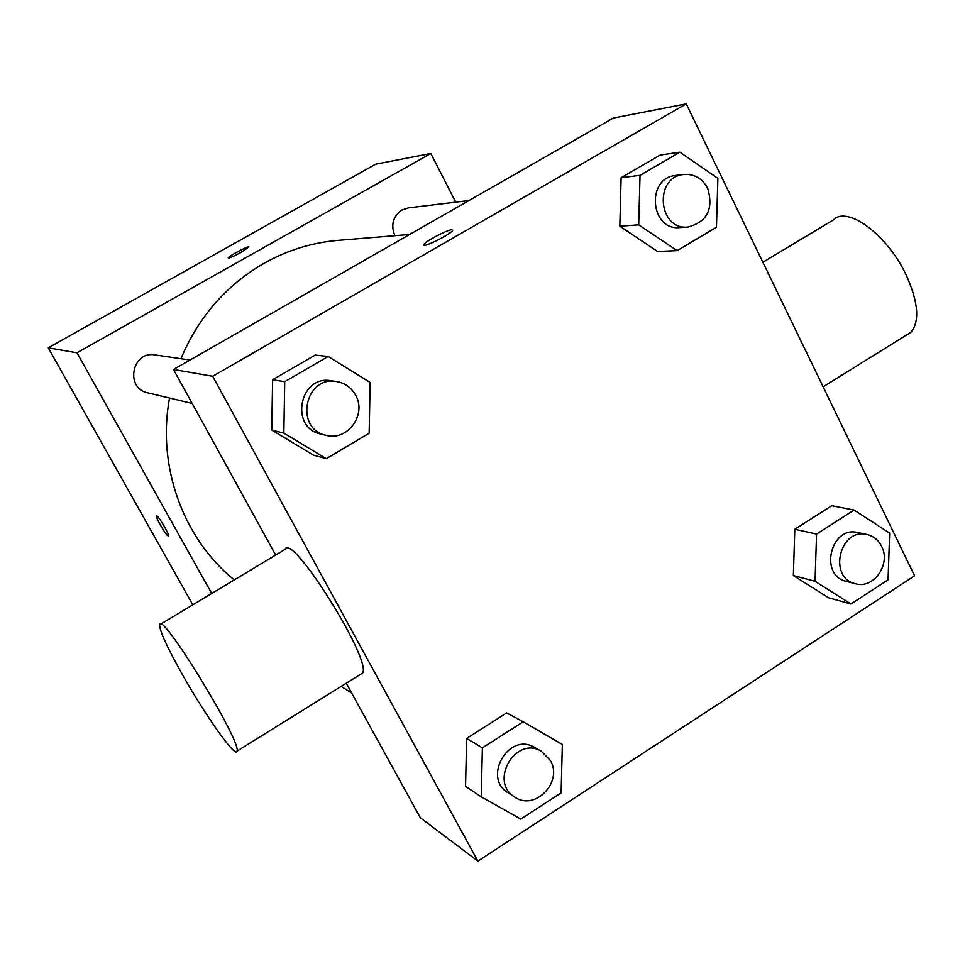 <?xml version="1.0" encoding="UTF-8"?>
<svg xmlns="http://www.w3.org/2000/svg" width="965" height="965" viewBox="0 0 965 965"><rect width="100%" height="100%" fill="white"/><g stroke="black" fill="none" stroke-linecap="round" stroke-linejoin="round"><path stroke-width="1.45" d="M192.807 604.826L48.25 347.834L375.687 164.183L430.8 153.483L455.745 202.155M241.25 252.263C233.687 256.388 229.344 258.27 228.235 257.945C227.716 256.594 249.344 245.134 248.886 247.004L241.25 252.263M211.709 593.475L76.983 352.804L48.25 347.834M76.983 352.804L430.8 153.483M394.926 235.677C390.56 225.038 392.9 216.486 401.947 210.02L408.328 207.909L468.966 200.551M190.009 360.042L155.039 354.903C131.976 350.512 124.738 388.4 147.79 392.852L192.156 403.418M180.95 358.715C198.452 317.039 226.184 285.218 264.157 263.24C287.461 250.2 312.105 242.577 338.088 240.369L409.643 234.471M234.278 579.905C183.085 538.567 156.752 466.035 169.538 398.026M156.439 515.865L156.451 515.865C155.088 516.649 165.727 535.008 168.079 535.949C165.715 535.02 155.076 516.661 156.439 515.865C157.331 513.899 169.936 534.984 168.465 535.973L168.417 536.009M248.874 246.956C248.644 245.496 227.704 256.654 228.235 257.957L228.247 258.005M173.483 369.486L613.27 118.056L686.248 103.882L914.579 575.828L477.892 861.118L212.686 376.266L173.483 369.486L275.664 555.044M477.892 861.118L420.354 817.789L346.254 683.22M212.686 376.266L686.248 103.882M451.68 229.767L452.657 230.225C452.669 233.301 422.417 248.56 423.792 244.796C423.599 242.372 446.831 229.851 451.68 229.767M465.552 786.366L466.638 738.43L506.673 712.918L466.638 738.43L465.552 786.366L481.258 796.813L482.379 747.875L523.187 721.772L562.342 744.449L561.123 792.844L520.823 819.092L481.258 796.813M677.104 250.635L657.563 251.467L619.832 226.196L621.11 177.717L660.229 155.039L621.11 177.717L619.832 226.196L638.697 224.833L640.036 175.328L679.879 152.193L717.876 178.368L716.44 227.318L677.104 250.635L638.697 224.833M326.279 458.665L313.372 455.094L271.756 430.052L272.613 379.752L315.181 355.072L272.613 379.752L271.756 430.052L283.843 433.104L284.723 381.694L328.16 356.471L370.15 382.442L369.149 433.249L326.279 458.665L283.843 433.104M850.961 603.981L828.694 597.817L793.351 575.538L794.81 529.254L831.709 505.732L794.81 529.254L793.351 575.538L815.039 581.292L816.571 534.067L854.097 510.063L889.658 533.114L888.053 579.82L850.961 603.981L815.039 581.292M160.612 624.174L285.061 549.399C291.177 531.317 372.418 660.639 362.55 673.087L360.5 674.366M905.496 335.663L910.888 332.31C919.802 321.635 918.439 302.986 906.798 276.364C888.391 235.593 847.499 205.111 833.374 219.911L762.881 262.263M182.855 675.391C167.126 647.382 159.394 630.507 159.659 624.741C160.636 609.518 241.769 741.747 237.04 751.096C236.328 759.19 205.895 716.295 182.855 675.391M866.98 534.514L857.752 532.559C830.588 525.479 818.851 575.623 846.329 581.388L855.46 583.741C873.602 589.386 891.226 564.103 881.624 546.371C878.379 540.002 873.494 536.058 866.98 534.514C839.634 527.385 827.801 577.938 855.46 583.741M816.571 534.067L794.81 529.254M854.097 510.063L831.709 505.732M828.694 597.817L793.351 575.538M541.437 751.313L534.562 747.453C508.989 731.518 482.042 777.778 508.205 792.88L514.876 797.138C534.875 811.36 563.283 781.976 550.424 760.565L541.437 751.313C515.684 735.258 488.531 781.915 514.876 797.138M482.379 747.875L466.638 738.43M523.187 721.772L506.673 712.918M683.799 174.484L675.741 175.461C645.85 177.765 650.169 230.924 679.879 227.571L687.961 227.04C707.176 221.89 713.75 208.983 707.683 188.32C702.291 178.404 694.33 173.784 683.799 174.484C653.691 176.8 658.021 230.418 687.961 227.04M640.036 175.328L621.11 177.717M679.879 152.193L660.229 155.039M657.563 251.467L619.832 226.196M336.52 381.525L331.152 380.741C299.512 374.661 289.283 428.014 320.923 434.081L326.206 435.336C347.436 441.415 367.05 414.48 355.603 395.131C351.308 387.52 344.951 382.996 336.52 381.525C304.626 375.397 294.313 429.22 326.206 435.336M284.723 381.694L272.613 379.752M328.16 356.471L315.181 355.072M313.372 455.094L271.756 430.052M351.706 693.135L341.14 686.404M823.145 386.832L910.888 332.31M362.55 673.087L237.04 751.096"/></g></svg>
